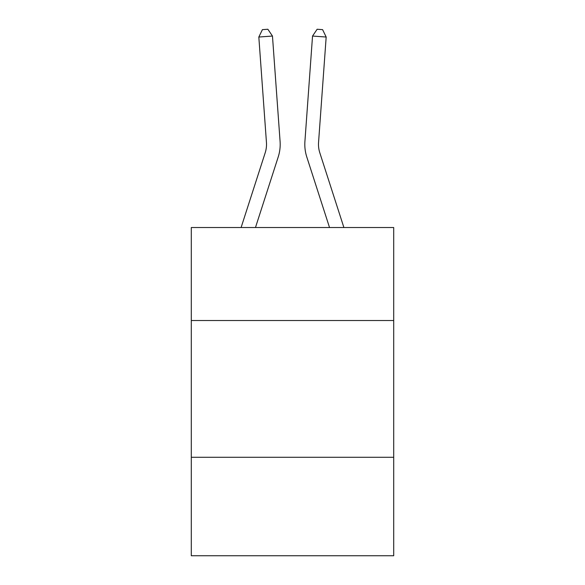 <?xml version="1.0" encoding="UTF-8"?>
<svg xmlns="http://www.w3.org/2000/svg" width="585" height="585" viewBox="0 0 585 585"><rect width="100%" height="100%" fill="white"/><g stroke="black" fill="none" stroke-linecap="round" stroke-linejoin="round"><path stroke-width="0.88" d="M393.705 320.522L393.705 227.528L191.295 227.528L191.295 320.522L393.705 320.522L393.705 555.75L191.295 555.75L191.295 320.522M393.705 457.28L191.295 457.28M241.1 227.528L265.195 152.773A27.349 27.349 -169.3 0 0 266.446 142.404L258.826 37.03L272.464 36.051L280.083 141.416A41.03 41.03 10.7 0 1 278.211 156.97L255.469 227.528M343.9 227.528L319.805 152.773A27.349 27.349 179.8 0 1 318.554 142.404L326.174 37.03L312.536 36.051L304.917 141.416A41.03 41.03 -0.2 0 0 306.789 156.97L329.53 227.528M265.195 152.773A27.349 27.349 -169.3 0 0 266.446 142.404A27.349 27.349 -169.3 0 1 265.195 152.773A27.349 27.349 -169.3 0 0 266.446 142.404A27.349 27.349 -169.3 0 1 265.195 152.773A27.349 27.349 -169.3 0 0 266.446 142.404A27.349 27.349 -169.3 0 1 265.195 152.773A27.349 27.349 -169.3 0 0 266.446 142.404A27.349 27.349 -169.3 0 1 265.195 152.773A27.349 27.349 -169.3 0 0 266.446 142.404A27.349 27.349 -169.3 0 1 265.195 152.773A27.349 27.349 -169.3 0 0 266.446 142.404A27.349 27.349 -169.3 0 1 265.195 152.773A27.349 27.349 -169.3 0 0 266.446 142.404A27.349 27.349 -169.3 0 1 265.195 152.773A27.349 27.349 -169.3 0 0 266.446 142.404A27.349 27.349 -169.3 0 1 265.195 152.773A27.349 27.349 -169.3 0 0 266.446 142.404A27.349 27.349 -169.3 0 1 265.195 152.773A27.349 27.349 -169.3 0 0 266.446 142.404A27.349 27.349 -169.3 0 1 265.195 152.773A27.349 27.349 -169.3 0 0 266.446 142.404A27.349 27.349 -169.3 0 1 265.195 152.773A27.349 27.349 -169.3 0 0 266.446 142.404A27.349 27.349 -169.3 0 1 265.195 152.773A27.349 27.349 -169.3 0 0 266.446 142.404A27.349 27.349 -169.3 0 1 265.195 152.773A27.349 27.349 -169.3 0 0 266.446 142.404A27.349 27.349 -169.3 0 1 265.195 152.773A27.349 27.349 -169.3 0 0 266.446 142.404A27.349 27.349 -169.3 0 1 265.195 152.773A27.349 27.349 -169.3 0 0 266.446 142.404A27.349 27.349 -169.3 0 1 265.195 152.773A27.349 27.349 -169.3 0 0 266.446 142.404A27.349 27.349 -169.3 0 1 265.195 152.773A27.349 27.349 -169.3 0 0 266.446 142.404A27.349 27.349 -169.3 0 1 265.195 152.773A27.349 27.349 -169.3 0 0 266.446 142.404A27.349 27.349 -169.3 0 1 265.195 152.773A27.349 27.349 -169.3 0 0 266.446 142.404A27.349 27.349 -169.3 0 1 265.195 152.773A27.349 27.349 -169.3 0 0 266.446 142.404A27.349 27.349 -169.3 0 1 265.195 152.773A27.349 27.349 -169.3 0 0 266.446 142.404A27.349 27.349 -169.3 0 1 265.195 152.773A27.349 27.349 -169.3 0 0 266.446 142.404A27.349 27.349 -169.3 0 1 265.195 152.773A27.349 27.349 -169.3 0 0 266.446 142.404A27.349 27.349 -169.3 0 1 265.195 152.773A27.349 27.349 -169.3 0 0 266.446 142.404A27.349 27.349 -169.3 0 1 265.195 152.773A27.349 27.349 -169.3 0 0 266.446 142.404A27.349 27.349 -169.3 0 1 265.195 152.773A27.349 27.349 -169.3 0 0 266.446 142.404A27.349 27.349 -169.3 0 1 265.195 152.773A27.349 27.349 -169.3 0 0 266.446 142.404A27.349 27.349 -169.3 0 1 265.195 152.773A27.349 27.349 -169.3 0 0 266.446 142.404A27.349 27.349 -169.3 0 1 265.195 152.773A27.349 27.349 -169.3 0 0 266.446 142.404A27.349 27.349 -169.3 0 1 265.195 152.773A27.349 27.349 -169.3 0 0 266.446 142.404A27.349 27.349 -169.3 0 1 265.195 152.773M319.805 152.773A27.349 27.349 179.8 0 1 318.554 142.404A27.349 27.349 179.8 0 0 319.805 152.773A27.349 27.349 179.8 0 1 318.554 142.404A27.349 27.349 179.8 0 0 319.805 152.773A27.349 27.349 179.8 0 1 318.554 142.404A27.349 27.349 179.8 0 0 319.805 152.773A27.349 27.349 179.8 0 1 318.554 142.404A27.349 27.349 179.8 0 0 319.805 152.773A27.349 27.349 179.8 0 1 318.554 142.404A27.349 27.349 179.8 0 0 319.805 152.773A27.349 27.349 179.8 0 1 318.554 142.404A27.349 27.349 179.8 0 0 319.805 152.773A27.349 27.349 179.8 0 1 318.554 142.404A27.349 27.349 179.8 0 0 319.805 152.773A27.349 27.349 179.8 0 1 318.554 142.404A27.349 27.349 179.8 0 0 319.805 152.773A27.349 27.349 179.8 0 1 318.554 142.404A27.349 27.349 179.8 0 0 319.805 152.773A27.349 27.349 179.8 0 1 318.554 142.404A27.349 27.349 179.8 0 0 319.805 152.773A27.349 27.349 179.8 0 1 318.554 142.404A27.349 27.349 179.8 0 0 319.805 152.773A27.349 27.349 179.8 0 1 318.554 142.404A27.349 27.349 179.8 0 0 319.805 152.773A27.349 27.349 179.8 0 1 318.554 142.404A27.349 27.349 179.8 0 0 319.805 152.773A27.349 27.349 179.8 0 1 318.554 142.404A27.349 27.349 179.8 0 0 319.805 152.773A27.349 27.349 179.8 0 1 318.554 142.404A27.349 27.349 179.8 0 0 319.805 152.773A27.349 27.349 179.8 0 1 318.554 142.404A27.349 27.349 179.8 0 0 319.805 152.773A27.349 27.349 179.8 0 1 318.554 142.404A27.349 27.349 179.8 0 0 319.805 152.773A27.349 27.349 179.8 0 1 318.554 142.404A27.349 27.349 179.8 0 0 319.805 152.773A27.349 27.349 179.8 0 1 318.554 142.404A27.349 27.349 179.8 0 0 319.805 152.773A27.349 27.349 179.8 0 1 318.554 142.404A27.349 27.349 179.8 0 0 319.805 152.773A27.349 27.349 179.8 0 1 318.554 142.404A27.349 27.349 179.8 0 0 319.805 152.773A27.349 27.349 179.8 0 1 318.554 142.404A27.349 27.349 179.8 0 0 319.805 152.773A27.349 27.349 179.8 0 1 318.554 142.404A27.349 27.349 179.8 0 0 319.805 152.773A27.349 27.349 179.8 0 1 318.554 142.404A27.349 27.349 179.8 0 0 319.805 152.773A27.349 27.349 179.8 0 1 318.554 142.404A27.349 27.349 179.8 0 0 319.805 152.773A27.349 27.349 179.8 0 1 318.554 142.404A27.349 27.349 179.8 0 0 319.805 152.773A27.349 27.349 179.8 0 1 318.554 142.404A27.349 27.349 179.8 0 0 319.805 152.773A27.349 27.349 179.8 0 1 318.554 142.404A27.349 27.349 179.8 0 0 319.805 152.773A27.349 27.349 179.8 0 1 318.554 142.404A27.349 27.349 179.8 0 0 319.805 152.773A27.349 27.349 179.8 0 1 318.554 142.404A27.349 27.349 179.8 0 0 319.805 152.773A27.349 27.349 179.8 0 1 318.554 142.404A27.349 27.349 179.8 0 0 319.805 152.773M312.536 36.051L304.917 141.416L312.536 36.051L304.917 141.416L312.536 36.051L304.917 141.416L312.536 36.051L304.917 141.416L312.536 36.051L304.917 141.416L312.536 36.051L304.917 141.416L312.536 36.051L304.917 141.416L312.536 36.051L304.917 141.416L312.536 36.051L304.917 141.416L312.536 36.051L304.917 141.416L312.536 36.051L304.917 141.416L312.536 36.051L304.917 141.416L312.536 36.051L304.917 141.416L312.536 36.051L304.917 141.416L312.536 36.051L304.917 141.416L312.536 36.051L304.917 141.416L312.536 36.051L304.917 141.416L312.536 36.051L304.917 141.416L312.536 36.051L304.917 141.416L312.536 36.051L304.917 141.416L312.536 36.051L304.917 141.416L312.536 36.051L304.917 141.416L312.536 36.051L304.917 141.416L312.536 36.051L304.917 141.416L312.536 36.051L304.917 141.416L312.536 36.051L304.917 141.416L312.536 36.051L304.917 141.416L312.536 36.051L304.917 141.416L312.536 36.051L304.917 141.416L312.536 36.051L304.917 141.416L312.536 36.051L304.917 141.416L312.536 36.051L317.143 29.25L322.598 29.645L326.174 37.03M258.826 37.03L262.402 29.645L267.857 29.25L272.464 36.051"/></g></svg>
